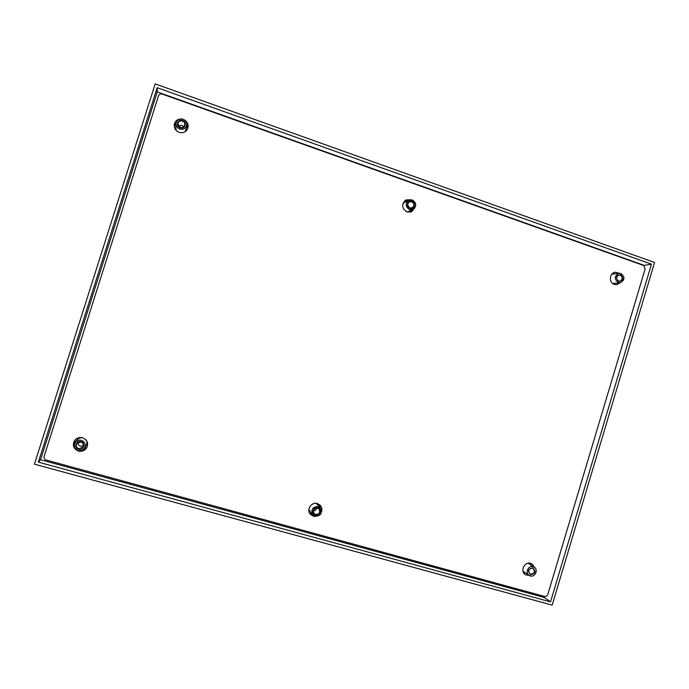 <?xml version="1.0" encoding="UTF-8"?>
<svg xmlns="http://www.w3.org/2000/svg" width="689" height="689" viewBox="0 0 689 689"><rect width="100%" height="100%" fill="white"/><g stroke="black" fill="none" stroke-linecap="round" stroke-linejoin="round"><path stroke-width="1.03" d="M316.087 516.405L313.435 516.242L310.214 514.123C306.192 509.559 311.557 501.618 317.336 503.556L320.307 505.407C321.815 507.216 322.254 509.292 321.617 511.626M319.334 504.529L320.152 507.69M312.47 514.33L309.507 513.012M415.097 207.458L411.643 211.773L407.027 211.988C401.609 208.319 401.248 204.288 405.959 199.896L411.436 199.801M411.996 209.835L410.205 212.229M404.71 200.757L407.681 200.809M620.264 282.791L616.595 284.686L614.304 284.402C608.508 282.714 609.42 272.655 615.415 272.233L619.359 273.3M613.115 273.068L614.614 273.86M615.51 283.265L614.192 284.359M529.462 575.599L525.388 574.729C519.816 571.345 524.475 561.268 530.642 563.344L532.115 564.007L534.569 567.435M529.91 563.197L530.668 564.902M525.586 573.007L523.752 573.007M82.602 437.765C87.357 439.849 88.7 443.234 86.633 447.91C84.601 450.744 81.853 451.786 78.4 451.062C73.344 448.746 72.13 445.163 74.748 440.331C76.832 437.911 79.45 437.05 82.602 437.765M87.029 447.195L82.878 449.736M74.421 444.353L75.29 439.711M183.972 119.653C186.96 121.298 188.338 123.762 188.114 127.06C186.891 131.625 183.903 133.399 179.14 132.374C175.884 130.996 174.248 128.585 174.222 125.131C174.627 121.85 176.444 119.826 179.674 119.051M186.685 124.597L187.864 128.188M174.257 126.302L176.091 123.124M162.26 94.1L643.586 265.48L645.162 268.848L547.781 594.521C547.161 596.054 546.101 596.691 544.594 596.45L46.223 460.037C44.466 459.365 43.769 458.133 44.139 456.351L158.487 95.866C159.202 94.238 160.459 93.644 162.26 94.1M183.817 126.759L181.956 125.269L178.477 126.018M180.337 127.465L177.9 123.813C178.425 121.428 179.924 120.489 182.378 121.006C184.058 121.729 184.867 122.987 184.798 124.769C184.221 127.077 182.731 127.973 180.337 127.465M182.533 120.429C187.46 121.97 185.014 129.721 180.191 127.835C175.256 126.311 177.719 118.534 182.533 120.429M179.795 129.101C183.455 129.885 185.737 128.516 186.65 125.002C186.779 122.246 185.539 120.299 182.938 119.171C179.14 118.379 176.84 119.834 176.048 123.529C176.04 126.182 177.288 128.042 179.795 129.101M176.048 123.529L175.712 128.421M186.047 129.911L186.65 125.002M78.098 442.381C77.917 444.233 78.727 445.49 80.518 446.145L83.378 445.749M78.787 448.668C76.315 447.54 75.695 445.792 76.927 443.406L80.88 442.062C83.283 443.122 83.937 444.827 82.835 447.178L78.787 448.668M80.992 441.64C86.073 442.855 83.567 450.778 78.598 449.202C73.508 447.988 76.014 440.047 80.992 441.64M78.193 450.494C80.802 451.054 82.887 450.27 84.446 448.151C86.073 444.56 85.057 441.959 81.397 440.34C78.968 439.797 76.953 440.469 75.359 442.355C73.413 446.041 74.36 448.754 78.193 450.494M77.659 439.349L75.359 442.355M84.446 448.151L86.504 444.913M530.642 574.213L529.858 573.851C527.791 570.621 528.652 568.726 532.451 568.192L533.191 568.528C535.301 571.749 534.449 573.653 530.642 574.213M532.743 567.857C536.197 571.319 535.508 573.618 530.676 574.764C527.214 571.302 527.903 569.002 532.743 567.857M530.323 575.944C535.095 577.52 538.583 569.691 534.233 567.193L533.097 566.685C528.385 565.101 524.846 572.809 529.109 575.375L530.323 575.944M618.533 281.043C615.794 278.701 615.983 276.685 619.11 275.006L620.307 275.135C623.054 277.503 622.847 279.519 619.695 281.181L618.533 281.043M620.634 274.687C623.984 278.356 623.312 280.612 618.61 281.448C615.26 277.779 615.932 275.522 620.634 274.687M618.266 282.611L620.031 282.817C624.889 280.277 625.207 277.185 620.987 273.533L619.127 273.326C614.338 275.919 614.045 279.019 618.266 282.611M409.033 207.467L407.681 204.65M409.886 207.923C407.19 206.071 407.018 204.065 409.395 201.894L411.789 201.748C414.502 203.634 414.649 205.649 412.211 207.794L409.886 207.923M412.039 201.24C416.509 202.626 414.235 210.024 409.869 208.311C405.39 206.933 407.673 199.509 412.039 201.24M409.49 209.516L413.038 209.344C416.811 206.045 416.604 202.945 412.41 200.034L408.706 200.275C405.089 203.625 405.347 206.7 409.49 209.516M407.509 211.954L413.038 209.344M313.374 510.876C315.149 510.738 316.234 509.791 316.647 508.043M315.605 514.468L314.038 513.443C312.737 510.075 313.908 508.318 317.543 508.163L319.05 509.119C320.437 512.495 319.291 514.278 315.605 514.468M317.758 507.793C322.366 508.887 320.041 516.449 315.536 515.01C310.92 513.916 313.254 506.346 317.758 507.793M315.157 516.242C320.833 515.949 322.59 513.193 320.428 507.991L318.137 506.561C312.565 506.777 310.765 509.472 312.728 514.649L315.157 516.242M309.344 510.463L312.728 514.649M320.428 507.991L316.837 503.917M552.173 605.123L34.45 464.179L155.18 83.877L654.55 262.483L552.173 605.123M651.458 264.18L550.537 601.876L38.369 462.121L157.187 87.718L651.458 264.18L643.638 265.498M544.637 596.459L544.327 597.501L550.537 601.876M544.327 597.501L40.565 459.735L38.369 462.121M40.565 459.735L157.264 91.938L157.187 87.718M157.264 91.938L643.724 265.187M76.841 440.392L77.177 439.901C78.718 438.075 80.673 437.403 83.042 437.903M85.824 439.685C87.202 441.58 87.296 443.561 86.125 445.619L85.755 446.119M402.996 203.289L404.228 202.592M408.525 211.471L407.199 212.048M310.007 511.281L308.87 509.481M316.01 503.332L317.603 504.787M176.255 130.522L175.79 127.258M186.202 128.654L185.143 131.737M523.037 571.293L529.109 575.375M528.084 563.24L534.233 567.193M611.823 274.196L619.127 273.326M612.719 283.541L620.031 282.817M403.298 203.074L408.706 200.275"/></g></svg>

